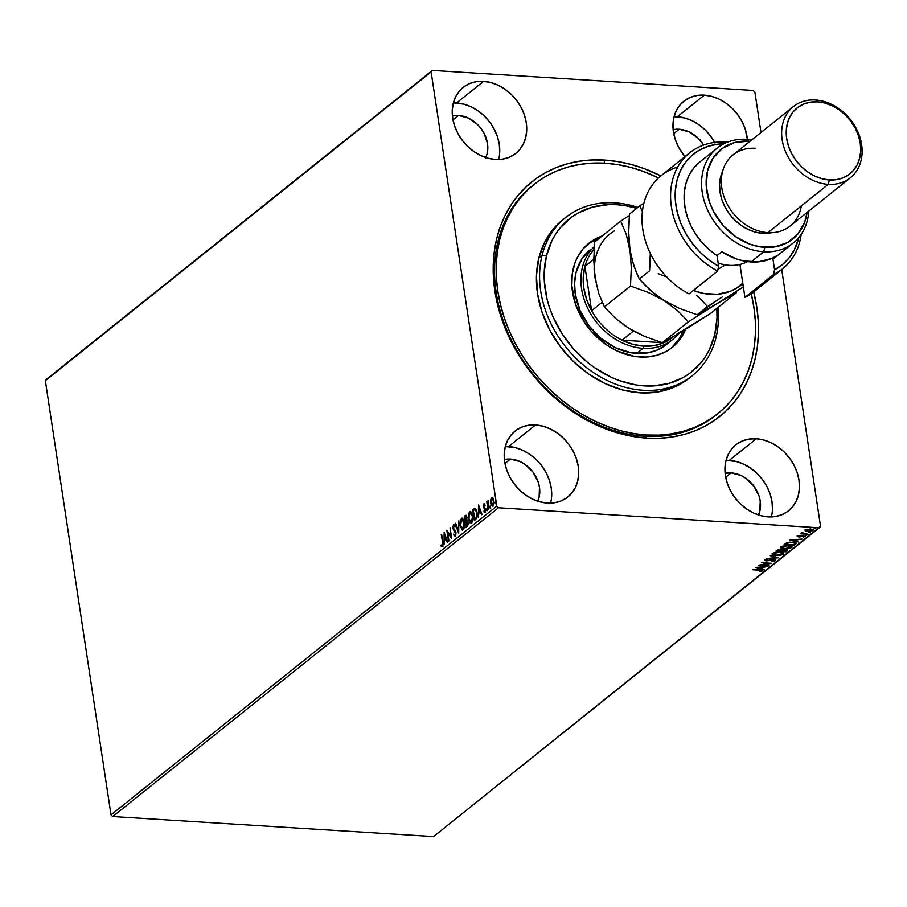 <?xml version="1.0" encoding="UTF-8"?>
<svg xmlns="http://www.w3.org/2000/svg" width="907" height="907" viewBox="0 0 907 907"><rect width="100%" height="100%" fill="white"/><g stroke="black" fill="none" stroke-linecap="round" stroke-linejoin="round"><path stroke-width="1.36" d="M533.237 185.051A146.923 117.309 51.3 0 0 508.544 334.139A146.923 117.309 51.3 0 0 644.798 436.267L646.861 438.126A150.29 120.007 -128.7 0 1 494.859 290.932A150.29 120.007 -128.7 0 1 604.81 160.097A150.29 120.007 -128.7 0 1 660.84 175.924L643.743 168.464L630.773 164.371L617.746 161.571L604.81 160.097L604.039 163.158L604.81 160.097L592.078 159.972L579.664 161.174L567.691 163.714L556.286 167.546L545.549 172.659L535.583 178.985L526.491 186.468L518.351 195.028L511.253 204.597L505.244 215.072L500.415 226.365L496.775 238.36L494.394 250.933L493.272 263.971L493.419 277.338L494.859 290.932L497.546 304.593L501.469 318.21L506.594 331.633L512.874 344.751L520.233 357.426L528.611 369.534L537.919 380.974L548.089 391.62L558.995 401.382L570.548 410.145L582.634 417.855L595.139 424.408L607.928 429.759L620.898 433.852L633.914 436.652L646.861 438.126L659.593 438.262L672.008 437.049L683.98 434.51L695.386 430.678L706.122 425.564L716.088 419.249L725.181 411.767L733.321 403.196L740.418 393.627L746.427 383.151L751.257 371.859L754.896 359.875L757.277 347.302L758.399 334.264L758.241 320.885L756.812 307.303L753.706 291.941A150.29 120.007 -128.7 0 1 646.861 438.126L644.798 436.267A146.923 117.309 51.3 0 0 716.847 414.442A146.923 117.309 -128.7 0 1 716.054 415.089A146.923 117.309 -128.7 0 1 644.798 436.267A146.923 117.309 -128.7 0 1 508.804 334.717A146.923 117.309 -128.7 0 1 532.443 185.686L534.03 184.416A146.923 117.309 -128.7 0 1 658.539 177.931L643.222 171.355L630.546 167.364L617.814 164.643L605.173 163.215L592.724 163.101L580.593 164.292L568.893 166.786L557.748 170.55L547.261 175.55L537.522 181.74L528.645 189.064L520.697 197.454L513.759 206.807L507.909 217.068L503.192 228.111L499.655 239.833L498.068 241.103L499.655 239.833A146.923 117.309 -128.7 0 1 534.03 184.416M550.594 503.124A42.221 33.706 51.3 0 0 508.544 446.584L535.538 424.975A42.221 33.706 -128.7 0 1 574.619 454.169A42.221 33.706 -128.7 0 1 567.827 496.991A42.221 33.706 -128.7 0 1 547.352 503.079L554.415 502.773L560.98 500.981L566.796 497.773L571.637 493.261L575.31 487.637L577.691 481.095L578.677 473.896L578.235 466.323L576.376 458.67L573.179 451.21L568.757 444.249L563.281 438.047L556.977 432.843L550.061 428.83L542.828 426.177L535.538 424.975L528.475 425.281L521.91 427.072L516.094 430.281L511.253 434.793L507.569 440.428L505.188 446.958L504.201 454.158L504.655 461.731L506.514 469.395L509.711 476.844L514.133 483.816L519.598 490.018L525.913 495.222L532.817 499.224L540.062 501.877L547.352 503.079A42.221 33.706 -128.7 0 1 508.271 473.896A42.221 33.706 -128.7 0 1 515.063 431.074A42.221 33.706 -128.7 0 1 535.538 424.975L508.544 446.584A42.221 33.706 51.3 0 0 505.301 446.527L515.845 447.786L523.078 450.439L529.983 454.441L536.298 459.645L541.762 465.847L546.184 472.808L549.393 480.268L551.252 487.932L551.694 495.505M714.671 142.422A42.221 33.706 51.3 0 0 677.336 116.754L704.32 95.156A42.221 33.706 -128.7 0 1 747.357 139.372L745.157 128.839L741.96 121.379L737.538 114.418L732.074 108.216L725.759 103.013L718.854 98.999L711.61 96.346L704.32 95.156L697.256 95.45L690.692 97.242L684.876 100.45L680.035 104.963L676.35 110.597L673.98 117.128L672.994 124.327L673.436 131.9L675.296 139.565L678.493 147.013L685 156.582A42.221 33.706 -128.7 0 1 683.844 101.244A42.221 33.706 -128.7 0 1 704.32 95.156L677.336 116.754A42.221 33.706 51.3 0 0 674.082 116.697L684.626 117.955L691.86 120.608L698.775 124.61L705.079 129.814L710.555 136.016L714.977 142.977M498.635 159.507A42.221 33.706 51.3 0 0 456.584 102.956L483.567 81.358A42.221 33.706 -128.7 0 1 522.647 110.541A42.221 33.706 -128.7 0 1 515.856 153.362A42.221 33.706 -128.7 0 1 495.381 159.451L502.444 159.156L509.008 157.365L514.825 154.145L519.666 149.644L523.35 144.009L525.72 137.467L526.706 130.279L526.264 122.706L524.405 115.042L521.208 107.582L516.786 100.62L511.31 94.419L505.006 89.215L498.102 85.213L490.857 82.56L483.567 81.358L476.504 81.653L469.939 83.444L464.123 86.664L459.282 91.165L455.597 96.8L453.217 103.341L452.242 110.529L452.684 118.103L454.543 125.767L457.74 133.227L462.162 140.188L467.638 146.39L473.942 151.594L480.846 155.596L488.091 158.249L495.381 159.451A42.221 33.706 -128.7 0 1 456.3 130.268A42.221 33.706 -128.7 0 1 463.092 87.446A42.221 33.706 -128.7 0 1 483.567 81.358L456.584 102.956A42.221 33.706 51.3 0 0 453.33 102.91L463.874 104.158L471.107 106.811L478.012 110.813L484.327 116.017L489.791 122.218L494.213 129.191L497.421 136.64L499.281 144.304L499.723 151.877M771.347 516.922A42.221 33.706 51.3 0 0 729.307 460.371L756.291 438.773A42.221 33.706 -128.7 0 1 795.371 467.955A42.221 33.706 -128.7 0 1 788.58 510.777A42.221 33.706 -128.7 0 1 768.104 516.877L775.168 516.571L781.732 514.779L787.548 511.571L792.389 507.058L796.074 501.424L798.443 494.893L799.43 487.694L798.988 480.12L797.128 472.456L793.931 465.008L789.509 458.035L784.033 451.833L777.73 446.629L770.825 442.627L763.581 439.974L756.291 438.773L749.227 439.079L742.663 440.87L736.847 444.079L732.006 448.591L728.321 454.214L725.94 460.756L724.954 467.955L725.407 475.529L727.267 483.182L730.464 490.642L734.885 497.603L740.361 503.804L746.665 509.008L753.57 513.022L760.814 515.675L768.104 516.877A42.221 33.706 -128.7 0 1 729.024 487.683A42.221 33.706 -128.7 0 1 735.815 444.861A42.221 33.706 -128.7 0 1 756.291 438.773L729.307 460.371A42.221 33.706 51.3 0 0 726.053 460.325L736.597 461.572L743.831 464.225L750.735 468.239L757.05 473.443L762.515 479.644L766.937 486.606L770.145 494.066L772.004 501.718L772.447 509.292M758.241 515.471L759.862 511.026L760.225 500.993L758.966 495.778L753.785 485.971L745.769 478.216L741.076 475.495L731.189 472.876L725.124 473.307A28.707 22.924 -128.7 0 1 731.189 472.876L725.702 477.263L731.189 472.876A28.707 22.924 -128.7 0 1 755.202 488.011A28.707 22.924 -128.7 0 1 758.479 514.983M485.517 158.056L487.138 153.612L487.501 143.567L484.066 133.284L481.061 128.556L477.343 124.338L468.352 118.069L458.466 115.45L452.4 115.892A28.707 22.924 -128.7 0 1 458.466 115.45L452.978 119.849L458.466 115.45A28.707 22.924 -128.7 0 1 482.479 130.585A28.707 22.924 -128.7 0 1 485.755 157.557M679.23 129.248A28.707 22.924 -128.7 0 1 703.651 145.052L698.095 138.125L689.105 131.866L679.23 129.248L673.731 133.635L679.23 129.248A28.707 22.924 -128.7 0 0 673.164 129.69L679.23 129.248M537.488 501.684L539.109 497.24L539.472 487.195L538.214 481.98L533.021 472.173L525.017 464.418L520.323 461.697L510.437 459.078L504.371 459.52A28.707 22.924 -128.7 0 1 510.437 459.078L504.95 463.466L510.437 459.078A28.707 22.924 -128.7 0 1 534.45 474.214A28.707 22.924 -128.7 0 1 537.726 501.186M820.552 526.332L781.721 269.515L820.552 526.332L819.316 527.806L433.557 836.583L112.729 816.538L498.487 507.761L819.316 527.806L498.487 507.761L496.787 506.106L111.017 814.883L45.35 380.668L431.108 71.891L496.787 506.106L431.108 71.891L432.344 70.417L46.586 379.194L432.344 70.417L753.184 90.462L432.344 70.417L46.586 379.194L45.35 380.668L111.017 814.883L496.787 506.106L498.487 507.761L112.729 816.538L111.017 814.883L112.729 816.538L433.557 836.583L820.552 526.332M760.996 132.524L754.885 92.117L760.996 132.524M490.642 499.893L490.959 504.394L492.467 506.106L493.816 503.566L493.465 499.145L491.945 497.455L490.642 499.893L490.653 503.056L492.841 505.913L493.782 500.551L492.943 498.045L491.594 497.648L490.642 499.893M487.977 509.655L488.102 500.528L487.376 502.501L486.764 501.662L487.977 509.655L488.283 500.596L487.376 502.501L486.764 501.662L487.977 509.655M485.551 512.262L483.919 511.843L485.064 512.126L485.585 510.04L483.748 506.446L484.78 504.371L484.055 503.793L483.238 506.265L485.12 509.813L483.919 511.843L484.962 512.228L485.506 509.19L483.714 506.265L484.78 504.371L483.782 503.895L484.372 503.929L483.284 506.639L485.086 509.575L483.919 511.843L484.962 512.228M475.665 519.507L476.833 517.727L477.15 513.963L476.266 509.711L474.769 508.271L472.717 509.609L474.372 520.539L475.665 519.507L476.98 512.478L474.939 508.271L472.717 509.609L474.372 520.539L475.665 519.507M466.107 527.16L467.74 525.584L468.148 523.294L466.765 520.017L466.697 516.298L465.79 515.301L464.452 516.219L466.107 527.16L467.218 526.264L468.057 522.115L466.765 520.017L466.924 517.285L465.234 515.595L464.452 516.219L466.107 527.16M458.625 533.146L458.829 520.731L458.262 530.482L455.654 523.26L455.189 523.634L458.704 533.089L458.829 520.731L458.262 530.482L455.654 523.26L455.189 523.634L458.625 533.146M448.942 540.901L447.707 532.76L451.72 538.679L450.065 527.738L450.87 536.241L446.856 530.312L448.512 541.241L447.707 532.76L451.72 538.679L450.065 527.738L450.87 536.241L446.856 530.312L448.942 540.901M442.775 541.853L441.664 534.472L442.537 543.815L441.097 546.071L442.344 546.502L443.035 544.359L441.233 534.813L442.809 542.114L442.163 545.379L441.187 545.062L441.097 546.071L442.344 546.502L442.775 541.853M444.147 532.477L444.022 544.835L444.532 540.504L446.097 539.246L447.196 542.295L447.661 541.921L444.147 532.477L444.022 544.835L444.532 540.504L446.097 539.246L447.196 542.295L447.661 541.921L444.147 532.477M455.733 536.286L453.534 534.858L455.144 536.241L455.96 533.429L455.303 530.629L453.319 528.055L453.477 525.981L454.554 526.661L454.792 525.72L453.432 524.722L452.91 528.498L455.495 533.475L454.94 535.153L453.795 534.019L453.534 534.858L455.144 536.241L455.87 532.352L453.251 527.681L454.044 525.879M460.155 525.845L462.139 530.028L463.409 529.597L464.305 527.557L464.248 521.4L462.434 518.135L460.541 519.7L459.996 524.325L460.155 525.845L463.16 529.824L464.429 522.375L462.151 518.078L461.391 518.362L460.155 525.845M468.42 519.235L470.404 523.418L471.674 522.976L472.57 520.947L472.513 514.791L470.699 511.525L468.806 513.09L468.261 517.704L468.42 519.235L471.425 523.214L472.683 515.754L470.416 511.457L469.656 511.741L468.42 519.235M478.488 504.995L478.363 517.353L478.862 513.022L480.427 511.763L481.526 514.813L481.991 514.439L478.556 504.938L478.363 517.353L478.862 513.022L480.427 511.763L481.526 514.813L481.991 514.439L478.488 504.995M487.592 510.63L486.503 509.961L487.002 510.596L486.98 508.782L487.082 510.505L487.036 508.861L486.503 509.292L487.093 510.006L487.308 508.804M490.868 508.011L489.78 507.342L490.279 507.965L490.256 506.163L490.358 507.886L490.426 506.469L489.78 506.673L490.37 507.376L490.585 506.185M496.208 503.725L495.12 503.068L495.619 503.691L495.596 501.888L495.698 503.612L495.664 501.968L495.12 502.399L495.71 503.102L495.936 501.911M813.16 529.563L813.023 530.425L810.711 528.928L805.223 529.937L805.325 530.935L807.922 531.457L812.57 530.708L813.296 530.13L812.887 529.393L806.901 529.235L805.076 530.073L805.325 530.935L805.133 529.314M808.046 534.291L802.978 533.497L802.139 532.636L801.425 533.089L802.049 533.554L800.518 533.826L808.046 534.291L802.139 532.636L802.049 533.554L800.518 533.826L808.046 534.291M797.423 536.184L799.883 536.921L803.421 535.867L804.169 536.717L803.239 537.375L805.042 536.116L805.133 536.74L803.863 535.878L797.423 536.184L798.886 536.978L803.863 536.275L803.239 537.375L805.235 536.252L799.158 536.627L798.307 536.298L799.316 535.595L797.242 536.479L797.151 535.856M795.734 544.155C796.834 542.942 795.87 542.273 792.831 542.137L786.675 542.828L784.136 544.54L794.441 545.186L796.199 542.93L795.734 544.155L796.357 543.18L795.246 542.499L789.77 542.171L786.675 542.828L784.136 544.54L794.441 545.186L796.369 543.248M787.389 550.096L787.287 550.912L785.677 549.676L780.496 549.665L775.87 551.15L786.176 551.796L787.616 550.447L785.677 549.676L778.796 549.721L775.87 551.15L786.176 551.796L785.836 551.161L786.176 551.796L787.287 550.912L787.514 549.767M778.694 557.782L770.247 555.662L776.245 557.601L766.608 558.565L778.694 557.782L770.247 555.662L776.245 557.601L766.608 558.565L778.694 557.782M769.011 565.537L761.347 565.061L771.789 563.315L761.483 562.669L768.739 563.496L758.275 565.242L768.58 565.877L761.347 565.061L771.789 563.315L761.483 562.669L768.739 563.496L758.275 565.242L769.011 565.537M762.594 570.197L762.628 570.877L760.032 569.834L752.651 569.743L761.358 570.378L759.817 571.421L760.383 571.637L762.628 570.877L762.209 570.072L753.082 569.403L759.442 569.8L761.563 570.809L760.383 571.637L762.866 570.48M755.565 567.408L764.091 569.471L761.823 568.44L763.388 567.192L767.719 566.569L755.565 567.408L764.091 569.471L761.823 568.44L763.388 567.192L767.719 566.569L755.565 567.408M775.44 559.914L775.44 560.628L773.818 559.506L766.426 560.526L765.61 559.494L767.447 559.177L764.635 559.925L767.832 560.787L773.32 559.494L774.351 560.583L771.936 561.478L775.44 560.628L774.714 559.63L766.8 560.537L765.587 560.095L767.447 559.177L764.862 559.778L764.68 560.583L766.472 560.877L773.954 559.925L774.351 560.583L771.936 561.478L774.975 560.889L775.338 559.993L774.499 560.413M783.455 554.2L783.716 553.179L783.455 554.2L780.167 552.159L772.594 553.553L775.938 555.583L780.814 555.243L783.671 554.007L783.194 552.794L779.204 552.125L774.056 552.817L772.242 553.962L772.889 554.971L775.938 555.583L783.455 554.2L783.784 552.851M791.72 547.59L791.981 546.558L791.72 547.59L788.432 545.549L780.848 546.944L784.204 548.973L789.067 548.622L791.936 547.386L791.46 546.173L787.469 545.515L782.322 546.207L780.508 547.34L781.154 548.35L784.204 548.973L791.72 547.59L792.049 546.229M789.906 539.926L798.421 541.989L796.165 540.957L797.718 539.71L802.06 539.087L789.974 539.869L798.421 541.989L796.165 540.957L797.718 539.71L802.06 539.087L789.906 539.926M805.96 535.334L807.151 534.869L805.461 534.994M809.237 532.715L810.427 532.25L808.738 532.375M814.588 528.43L815.767 527.965L814.078 528.089M753.184 90.462L754.885 92.117L753.184 90.462M762.628 570.877L762.538 570.254L761.676 570.673M761.585 569.993L761.563 570.809M761.563 570.707L762.606 570.186M762.9 566.875L761.823 568.44L762.9 566.875M761.812 568.315L761.064 568.133L761.812 568.315M758.071 567.408L757.356 567.238L758.071 567.408M758.093 567.533L762.152 567.272L760.95 568.224L758.037 567.192L762.152 567.272L760.95 568.224L758.093 567.533M774.385 559.823L774.351 560.583M765.95 560.243L764.544 559.302M766.426 560.526L765.689 559.993M765.587 559.37L766.336 559.902L765.587 559.37M775.44 560.628L775.587 559.585M774.476 560.413L775.462 559.891M764.59 559.948L765.746 560.231M776.88 557.272L776.199 557.317L776.88 557.272M772.594 553.553L772.197 554.279L772.095 553.644M772.22 553.916L773.807 554.676L772.242 553.95M782.095 552.374L782.628 552.964M773.274 553.61L779.68 552.136L782.378 554.154L776.358 555.243L773.569 552.998M782.548 553.247L781.879 554.46L778.75 555.197L774.975 555.073L773.354 554.086L775.485 552.851L778.966 552.476L782.197 552.998L782.378 554.154M773.524 553.021L773.66 553.61M781.675 550.9L780.95 550.855L781.675 550.9M777.322 550.628L776.585 550.583L777.322 550.628M787.287 550.912L787.185 550.288L786.074 551.173L787.423 550.05M782.639 549.812L781.936 550.98L785.247 550.016L785.541 551.388L781.709 551.15L782.197 550.084M777.265 550.254L777.356 550.878L777.707 549.948L777.798 550.526L780.031 549.642L780.882 550.912L777.356 550.878L777.265 550.254M780.904 550.141L780.655 551.082L777.356 550.878L781.142 549.733M782.73 550.447L785.19 549.665L786.46 550.492L785.541 551.388L781.709 551.15L782.73 550.447M786.142 550.198L786.029 551.003M781.165 549.789L780.882 550.912M780.848 546.944L780.451 547.658L780.36 547.034M780.485 547.306L782.061 548.066L780.508 547.34M790.36 545.765L790.893 546.354M781.539 547L781.834 546.365M781.789 546.411L781.619 547.556L787.945 545.526L790.643 547.533L784.623 548.633L781.834 546.388L781.925 546.989L787.231 545.855L790.802 546.626L790.485 545.833M790.802 546.626L789.77 548.009L786.188 548.644L782.163 548.134L781.925 546.989M785.587 544.007L784.85 543.962L785.587 544.007M787.321 542.454L785.621 544.268L787.423 543.078L792.401 542.477L795.144 543.474L793.806 544.778L785.621 544.268L786.868 542.681M787.423 543.078L792.355 542.114L795.156 543.384L793.806 544.778L785.621 544.268L787.423 543.078M795.054 542.726L795.144 543.474M797.23 539.393L796.165 540.957L797.23 539.393M796.142 540.833L795.394 540.651L796.142 540.833M792.401 539.926L791.698 539.756L792.401 539.926M792.423 540.05L796.482 539.79L795.292 540.742L792.378 539.71L796.482 539.79L795.292 540.742L792.423 540.05M798.976 536.615L798.375 536.218M798.273 535.595L798.874 535.992M805.133 536.74L805.235 535.788M802.695 536.513L804.067 536.094L803.375 535.595M803.477 536.218L804.169 536.717M798.489 536.332L797.321 535.561M797.366 536.105L798.319 536.32M804.135 535.822L804.271 536.525M801.55 532.874L802.049 533.554M805.223 529.937L805.325 530.935L807.581 531.434L813.023 530.425L813.262 529.246M813.023 530.425L812.275 530.176M807.513 531.048L806.153 529.994L810.234 528.906L812.094 530.368L808.012 531.094L806.074 529.484L812.184 529.756L811.289 530.754L807.525 531.048M806.142 530.64L805.223 530.312L805.325 530.935M804.951 530.107L806.187 530.652M812.139 530.232L813.194 529.507M812.071 529.677L812.094 530.368M790.893 546.32L790.643 547.533M442.922 546.536L442.344 546.502M441.097 546.071L441.754 545.413L442.276 546.615M441.777 545.096L442.752 545.413L441.856 545.447M442.004 545.458L442.979 545.062M443.07 544.744L442.752 545.413M447.639 541.944L446.097 539.246L447.639 541.944M444.657 540.391L444.668 539.234L444.657 540.391M444.713 535.096L444.725 533.815L444.713 535.096M445.133 539.268L446.323 538.316L444.589 535.085L446.323 538.316L444.589 535.085L445.734 538.27L444.543 539.234L446.323 538.316L444.543 539.234L444.589 535.085L444.543 539.234L445.133 539.268M447.82 532.772L447.582 531.196L447.82 532.772M451.595 537.84L447.707 532.76L451.595 537.84M455.065 535.153L453.795 534.019L453.534 534.858L455.257 536.422M456.028 532.715L455.144 531.717L455.915 532.704L454.724 535.232L455.314 535.266M454.94 535.153L455.836 534.756L454.883 534.96M454.169 530.538L455.733 531.751L453.885 529.597L454.169 530.538M453.421 526.071L454.022 524.768L453.432 524.722L452.831 528.078L453.885 529.597L453.421 528.112M453.602 525.856L454.554 526.661L454.792 525.72L453.432 524.722L454.09 524.722M454.373 524.643L453.432 524.722M455.144 526.695L454.192 525.89M454.124 524.7L453.398 526.219M453.455 528.327L455.824 531.956M458.715 531.785L455.189 523.634L458.715 531.785M462.502 518.135L460.858 520.686L461.98 518.396L461.391 518.362L462.445 518.146M462.423 530.096L463.16 529.824M460.926 526.842L462.729 530.073L461.062 527.409M464.373 527.375L462.955 528.962L464.293 527.602M462.581 519.314L464.259 521.253M461.584 519.462L462.899 519.7L464.475 522.738L462.978 528.713L463.568 528.758L462.57 528.917L460.915 526.978L460.439 523.849L461.584 519.462L463.999 522.715L462.978 528.713L460.586 525.493L461.584 519.462L462.445 519.348M464.112 520.845L462.729 519.303M466.629 526.74L466.47 525.697L466.629 526.74M465.847 521.559L465.688 520.516L465.847 521.559M466.243 515.38L465.144 516.933L464.452 516.219L466.175 515.414M466.493 515.335L465.234 515.595M467.343 521.072L467.989 521.65M468.159 524.246L466.958 525.731L468.035 524.62M466.935 519.7L465.586 520.505L465.053 517.001L466.504 517.636L465.586 520.505L465.053 517.001L466.958 517.081M465.495 516.65L466.98 517.67L465.801 520.335L466.776 519.972M467.094 517.682L466.085 516.684M465.586 520.505L466.391 520.369L465.586 520.505M465.756 521.627L466.992 521.094L468.103 522.489L466.856 525.3L467.445 525.334L466.368 525.697L466.958 525.731L465.756 521.627L466.663 521.037L467.638 522.455L467.445 524.597L466.368 525.697L465.756 521.627M468.216 522.489L466.89 521.06M466.663 521.037L467.252 521.083M470.767 511.514L469.112 514.076L470.245 511.786L469.656 511.741L470.71 511.525M470.688 523.486L471.425 523.214M470.982 523.452L469.327 520.799M469.191 520.221L470.994 523.452M472.638 520.765L471.209 522.353M470.846 512.693L472.513 514.643M470.971 522.273L471.833 522.137L468.851 518.883L469.849 512.852L470.994 512.693L472.74 516.128L471.243 522.103L472.558 520.992M471.243 522.103L469.713 521.548L468.704 517.239L469.849 512.852L472.264 516.094L472.32 519.45L471.255 522.353M472.377 514.224L470.994 512.693M474.894 520.13L474.735 519.087L474.894 520.13M475.359 508.305L473.409 510.312L472.717 509.609L475.529 508.305M477.139 516.491L476.243 518.237L474.633 519.076L473.318 510.392L475.619 509.541L476.674 510.902M476.651 510.845L474.871 509.485L477.037 512.852L476.186 517.523L477.003 517.024M476.186 517.523L474.633 519.076L475.676 518.747L474.633 519.076L473.318 510.392L474.712 509.507L475.744 510.142L476.56 512.818L476.186 517.523M481.968 514.462L480.427 511.763L481.968 514.462M478.998 512.909L479.009 511.752L478.998 512.909M479.043 507.614L479.066 506.333L479.043 507.614M479.463 511.786L480.665 510.834L478.919 507.603L480.665 510.834L478.919 507.603L480.075 510.788L478.873 511.752L480.665 510.834L478.873 511.752L478.919 507.603L478.873 511.752L479.463 511.786M484.78 504.371L483.782 503.895M483.964 504.859L484.633 505.256M485.222 505.29L484.304 504.87M483.919 511.843L484.576 511.355L484.996 512.353M484.633 510.947L484.043 510.913M484.757 511.287L485.472 511.185L484.792 511.163M485.676 509.621L483.612 507.761L484.202 507.795L483.873 506.673L485.54 509.076M487.218 509.394L486.719 508.77M486.503 509.961L487.002 510.596M487.172 509.02L487.274 510.528M487.637 503.578L487.478 502.501L487.637 503.578M487.966 502.535L488.51 500.619M488.272 500.947L488.023 501.979M490.494 506.775L490.007 506.151M489.78 507.342L490.279 507.965M490.449 506.389L490.551 507.909M491.231 499.927L492.184 497.682L491.594 497.648L492.433 497.535M492.943 498.045L491.594 497.648M493.431 505.947L491.243 503.09M492.535 497.501L491.367 499.224M491.367 503.793L492.274 505.823M493.748 504.258L492.467 504.882M492.603 504.995L493.283 504.972L491.084 502.727L491.741 498.623L493.363 500.902L493.147 505.063M492.614 498.533L493.725 499.916M491.741 498.623L493.839 500.925L492.41 505.074L490.982 501.605L491.39 499.099L492.399 498.612M493.567 499.485L492.694 498.533M495.834 502.501L495.347 501.866M495.12 503.068L495.619 503.691M495.789 502.115L495.891 503.634M469.849 512.852L470.676 512.716M700.204 140.936L700.623 139.667M565.696 217.465A101.323 80.904 -128.7 0 1 637.859 207.374A101.323 80.904 51.3 0 0 541.989 255.683A101.323 80.904 -128.7 0 1 565.696 217.465L562.521 220.016A101.323 80.904 51.3 0 0 538.815 258.223L541.989 255.683L546.479 255.774A97.945 78.206 -128.7 0 1 636.703 208.304L625.252 205.651L616.817 204.71L608.518 204.631L592.634 207.079L578.212 212.93L571.727 217.056L560.503 227.521L555.889 233.768L551.978 240.604L546.479 255.774L544.2 272.474L544.313 281.193L547.012 298.959L549.574 307.824L552.93 316.577L561.818 333.379L573.36 348.719L587.101 362.006L594.641 367.709L610.672 376.995L619.005 380.475L635.943 384.942L644.378 385.894L652.677 385.974L668.561 383.525L682.982 377.675L689.467 373.548L700.692 363.072L705.306 356.836L709.217 350L714.716 334.819L716.031 337.461A101.323 80.904 51.3 0 0 717.981 307.473A101.323 80.904 -128.7 0 1 716.031 337.461L714.716 334.819A97.945 78.206 -128.7 0 1 610.672 376.995A97.945 78.206 -128.7 0 1 546.479 255.774L541.989 255.683A101.323 80.904 51.3 0 0 608.393 381.076A101.323 80.904 51.3 0 0 716.031 337.461A101.323 80.904 -128.7 0 1 692.324 375.679A101.323 80.904 -128.7 0 1 585.48 366.757A101.323 80.904 -128.7 0 1 541.989 255.683L538.815 258.223A101.323 80.904 51.3 0 0 582.305 369.296A101.323 80.904 51.3 0 0 689.15 378.219L692.324 375.679M664.752 345.771L656.385 350.408L646.94 352.993L631.533 352.846L615.842 347.914L601.216 338.606L588.926 325.738L580.004 310.409L575.242 293.947L574.596 283.041L576.002 272.678A60.792 48.536 -128.7 0 1 590.23 249.742M573.303 268.381A66.699 53.264 -128.7 0 1 588.915 243.223A66.699 53.264 -128.7 0 1 602.033 236.058L590.502 242.01L582.861 249.142L577.056 258.053L574.913 263.064L572.249 273.971L571.829 285.694L575.423 303.834L583.757 321.237L591.625 331.679L606.103 344.615L617.021 350.941L634.242 356.349L645.637 357.052L656.453 355.385L666.271 351.406L670.692 348.594L678.334 341.463L685.545 329.456A66.699 53.264 -128.7 0 1 672.28 347.381A66.699 53.264 -128.7 0 1 601.942 341.508A66.699 53.264 -128.7 0 1 573.303 268.381M588.121 243.915L599.652 237.963A66.699 53.264 51.3 0 0 587.736 244.198M751.211 293.63L753.853 306.997L755.259 320.273L755.429 333.357L754.341 346.1L752.016 358.401A146.923 117.309 -128.7 0 1 717.641 413.819A146.923 117.309 -128.7 0 1 562.714 400.883A146.923 117.309 -128.7 0 1 499.655 239.833L497.331 252.123L496.242 264.878L496.412 277.95L497.818 291.238L500.46 304.593L504.303 317.904L509.326 331.021L515.471 343.844L522.67 356.224L530.878 368.061L539.982 379.239L549.925 389.636L560.594 399.159L571.898 407.731L583.711 415.247L595.933 421.653L608.45 426.868L621.125 430.859L633.857 433.58L646.498 435.009L658.947 435.122L671.078 433.931L682.778 431.449L693.923 427.685L704.41 422.673L714.138 416.483L723.026 409.159L730.974 400.781L737.901 391.416L743.763 381.167L748.479 370.124L752.016 358.401A146.923 117.309 -128.7 0 0 751.245 293.743M714.716 334.819L716.995 318.13L716.813 308.403A97.945 78.206 -128.7 0 1 714.716 334.819M562.589 219.959L553.327 229.006L544.506 242.532L538.815 258.223L536.456 275.501L537.545 293.675L542.023 312.065L549.721 329.955L560.345 346.667L573.485 361.542L588.632 374.024L605.218 383.616L622.587 389.976L640.093 392.833L657.042 392.096L672.79 387.777L680.023 384.33L689.229 378.162M671.078 348.311A66.699 53.264 51.3 0 0 683.402 330.772L679.094 339.116L671.078 348.311M672.552 339.592A60.792 48.536 -128.7 0 1 643.074 348.356L636.725 353.435L643.074 348.356A60.792 48.536 -128.7 0 1 587.6 308.063A60.792 48.536 -128.7 0 1 594.232 246.693A60.792 48.536 51.3 0 0 587.6 308.063A60.792 48.536 51.3 0 0 643.074 348.356A60.792 48.536 51.3 0 0 678.413 333.776A60.792 48.536 -128.7 0 1 672.552 339.592L666.203 344.671A60.792 48.536 -128.7 0 1 602.101 339.32A60.792 48.536 -128.7 0 1 576.002 272.678L581.841 259.017L590.264 249.708M584.913 266.397A59.102 47.187 -128.7 0 1 594.062 249.436A59.102 47.187 51.3 0 0 584.913 266.397L583.258 277.02L583.847 288.267L586.682 299.661L591.613 310.693A59.102 47.187 -128.7 0 1 584.913 266.397L593.779 259.3L584.913 266.397L591.613 310.693L584.913 266.397M622.055 340.17A59.102 47.187 -128.7 0 1 591.613 310.693A59.102 47.187 51.3 0 0 622.055 340.17L632.78 344.309L643.63 346.157A59.102 47.187 -128.7 0 1 622.055 340.17L633.483 331.021L622.055 340.17L662.167 342.676L622.055 340.17M643.074 348.356L643.63 346.157L654.117 345.635L663.788 342.778A59.102 47.187 -128.7 0 1 643.63 346.157L643.074 348.356M673.425 336.69A59.102 47.187 -128.7 0 1 663.788 342.778A59.102 47.187 51.3 0 0 672.291 337.631L673.584 336.599M602.169 302.246L591.613 310.693L602.169 302.246M666.77 340.386L663.788 342.778L666.77 340.386M761.597 284.061A74.306 59.329 -128.7 0 1 744.93 297.405A74.306 59.329 51.3 0 0 754.023 291.68L782.594 268.812A74.306 59.329 -128.7 0 1 773.501 274.538L744.93 297.405L739.942 264.459L744.93 297.405L773.501 274.538A74.306 59.329 51.3 0 0 801.187 234.357A74.306 59.329 -128.7 0 1 782.594 268.812M763.717 251.783L764.839 247.384A57.413 45.849 -128.7 0 1 706.768 191.162A57.413 45.849 -128.7 0 1 748.774 141.175L746.71 139.327A60.792 48.536 51.3 0 0 702.233 192.239A60.792 48.536 51.3 0 0 763.717 251.783A60.792 48.536 -128.7 0 1 707.449 209.755A60.792 48.536 -128.7 0 1 717.222 148.09A60.792 48.536 -128.7 0 1 746.71 139.327A60.792 48.536 -128.7 0 1 751.79 139.893A60.792 48.536 51.3 0 0 746.71 139.327L748.774 141.175L734.591 142.558L722.323 148.385L713.027 158.181L707.505 171.072L706.224 185.969L709.297 201.581L713.65 211.716L723.219 225.56L735.679 236.704L749.964 244.198L759.896 246.829L774.442 246.976L787.48 242.588L797.865 234.04L804.724 222.079L807.049 212.465A57.413 45.849 -128.7 0 1 764.839 247.384L763.717 251.783L751.019 261.953L763.717 251.783A60.792 48.536 51.3 0 0 808.772 211.082A60.792 48.536 -128.7 0 1 793.206 243.019A60.792 48.536 -128.7 0 1 763.717 251.783M793.398 106.584A45.599 36.405 -128.7 0 1 815.518 100.008A45.599 36.405 -128.7 0 1 857.716 131.538A45.599 36.405 -128.7 0 1 850.381 177.783A45.599 36.405 -128.7 0 1 828.272 184.359L767.946 232.645L828.272 184.359L829.383 179.96A42.221 33.706 -128.7 0 1 786.686 138.612A42.221 33.706 -128.7 0 1 817.57 101.867L815.518 100.008A45.599 36.405 51.3 0 0 782.151 139.701A45.599 36.405 51.3 0 0 828.272 184.359A45.599 36.405 -128.7 0 1 786.063 152.841A45.599 36.405 -128.7 0 1 793.398 106.584L733.071 154.87A45.599 36.405 51.3 0 0 725.736 201.127A45.599 36.405 51.3 0 0 767.946 232.645A45.599 36.405 -128.7 0 1 721.836 187.987A45.599 36.405 -128.7 0 1 755.191 148.295M722.573 171.434A42.221 33.706 51.3 0 0 727.414 211.082A42.221 33.706 51.3 0 0 762.708 233.326L764.113 232.215L762.708 233.326L755.418 232.135L748.184 229.482L741.268 225.469L734.965 220.265L729.489 214.063L725.067 207.102L721.87 199.642L720.011 191.989L719.568 184.416L720.555 177.216L722.936 170.675M717.222 148.09L699.762 162.07A60.792 48.536 51.3 0 0 717.018 255.547L721.779 251.738A60.792 48.536 51.3 0 0 751.019 261.953A60.792 48.536 51.3 0 0 777.707 255.23L772.934 259.039L774.567 269.787L782.469 264.583L789.135 257.849L794.362 249.776L798.829 237.498A70.927 56.631 -128.7 0 1 774.567 269.787L773.501 274.538L774.567 269.787L772.934 259.039A60.792 48.536 51.3 0 0 775.746 256.998L793.206 243.019M689.739 152.795L661.158 175.663A74.306 59.329 51.3 0 0 689.003 293.913L717.584 271.046A74.306 59.329 -128.7 0 1 689.739 152.795A74.306 59.329 -128.7 0 1 727.425 142.206A74.306 59.329 51.3 0 0 670.772 190.799A74.306 59.329 51.3 0 0 717.584 271.046L718.639 266.284L717.018 255.547L709.319 249.72L702.369 242.838L696.338 235.106L691.395 226.693L687.653 217.839L685.216 208.769L684.139 199.71L684.479 190.912L686.191 182.602L689.252 174.994L693.583 168.283L699.059 162.648M677.71 167.058A74.306 59.329 -128.7 0 0 642.292 225.083A74.306 59.329 -128.7 0 0 689.003 293.913L717.584 271.046L718.639 266.284A70.927 56.631 -128.7 0 1 675.205 192.567A70.927 56.631 -128.7 0 1 723.843 143.816L717.698 144.202L708.118 146.288L699.365 150.143L691.678 155.641L685.273 162.636L680.329 170.947L676.985 180.323L675.33 190.515L675.409 201.241L677.234 212.193L680.738 223.065L685.817 233.575L692.358 243.405L700.147 252.293L708.991 259.992L718.639 266.284L717.018 255.547L721.779 251.738L736.155 258.88L743.593 260.944L758.275 261.862L771.755 258.472L777.707 255.23L772.934 259.039M750.066 141.277L748.774 141.175A57.413 45.849 -128.7 0 1 750.066 141.277M771.608 232.691L762.708 233.326A42.221 33.706 51.3 0 0 771.608 232.691M801.323 205.934A45.599 36.405 -128.7 0 1 767.946 232.645A45.599 36.405 51.3 0 0 790.054 226.07L850.381 177.783M829.383 179.96L836.447 179.665L843.011 177.874L848.827 174.654L853.668 170.153L857.353 164.518L859.734 157.977L860.72 150.789L860.267 143.215L858.407 135.551L855.21 128.091L850.789 121.13L845.324 114.928L839.009 109.724L832.104 105.722L824.86 103.069L817.57 101.867L810.507 102.174L803.942 103.954L798.126 107.173L793.285 111.674L789.612 117.309L787.231 123.851L786.244 131.039L786.686 138.612L788.546 146.276L791.743 153.737L796.165 160.698L801.641 166.899L807.944 172.103L814.86 176.105L822.093 178.77L829.383 179.96L828.272 184.359A45.599 36.405 51.3 0 0 861.627 144.666A45.599 36.405 51.3 0 0 815.518 100.008L817.57 101.867A42.221 33.706 -128.7 0 1 860.267 143.215A42.221 33.706 -128.7 0 1 829.383 179.96M725.283 264.889L717.959 269.356L725.283 264.889M676.191 334.536L710.374 313.561L736.45 292.678L716.836 303.72L743.343 286.884L716.836 303.72L697.222 314.763L679.978 308.618L663.856 300.41L677.529 310.602L688.379 321.838L716.836 303.72L736.45 292.678L710.374 313.561L681.917 331.679L662.303 342.71L688.379 321.838L716.836 303.72L697.222 314.763L679.978 308.618L663.856 300.41L650.194 290.206L639.333 278.982L633.789 265.842L630.002 250.06L631.295 267.712L630.49 286.056L647.745 292.201L663.856 300.41L677.529 310.602L688.379 321.838L662.303 342.71L645.047 336.576L628.936 328.368L615.263 318.164L604.413 306.94L630.49 286.056L647.745 292.201L663.856 300.41L656.611 295.478L644.446 284.673L639.333 278.982L636.385 272.678L631.623 258.325L626.227 234.278L620.671 221.138L629.401 215.447L620.671 221.138L594.595 242.01L620.671 221.138L626.227 234.278L630.002 250.06L631.295 267.712L630.49 286.056L604.413 306.94L598.858 293.789L595.083 278.018L593.79 260.354L594.595 242.01L594.13 269.356L596.647 285.376M736.45 292.678L736.575 291.294L736.45 292.678M687.064 327.949L681.917 331.679L662.303 342.71L645.047 336.576L632.814 330.647L625.206 325.942L615.263 318.164L604.413 306.94L598.858 293.789L595.083 278.018A60.792 48.536 51.3 0 1 614.209 230.968M594.425 270.705L595.083 278.018M628.902 223.235L629.515 214.052L639.718 205.889L642.678 212.193L639.718 205.889L629.515 214.052L628.71 232.407L628.902 223.235M629.05 241.409L628.71 232.407L630.002 250.06L629.05 241.409M693.367 290.421L703.549 293.437L717.38 294.299L730.169 291.34L735.894 288.471L742.776 283.165A60.792 48.536 -128.7 0 1 735.894 288.471A60.792 48.536 -128.7 0 1 693.367 290.421M643.913 203.145L639.718 205.889L643.913 203.145M658.199 273.642L666.792 276.952L658.199 273.642M650.149 261.635L649.548 270.808L639.333 278.982L649.548 270.808L650.342 252.463L650.149 261.635M732.641 290.467L742.946 284.288L732.641 290.467M722.221 296.997L714.943 301.691L722.221 296.997M707.437 306.589L714.943 301.691L697.222 314.763L707.437 306.589L702.324 300.909L707.437 306.589M696.576 295.365L702.324 300.909L696.576 295.365M718.163 263.098A47.289 37.754 51.3 0 0 747.515 261.613A47.289 37.754 -128.7 0 1 718.163 263.098M765.553 560.209L765.463 559.585M798.296 536.366L798.194 535.742M805.382 535.119L805.291 534.495M807.253 534.971L807.151 534.348M801.425 533.123L801.323 532.5M810.529 532.352L810.427 531.729M815.869 528.078L815.778 527.455M441.936 545.458L442.525 545.492M484.123 504.802L484.712 504.836M486.855 508.725L487.444 508.759M486.878 510.641L487.467 510.675M488.091 500.528L488.68 500.562M488.102 501.594L488.692 501.628M490.131 506.095L490.721 506.14M490.154 508.011L490.744 508.056M495.471 501.82L496.061 501.866M495.494 503.736L496.084 503.77M717.539 413.898L716.054 415.089"/></g></svg>
